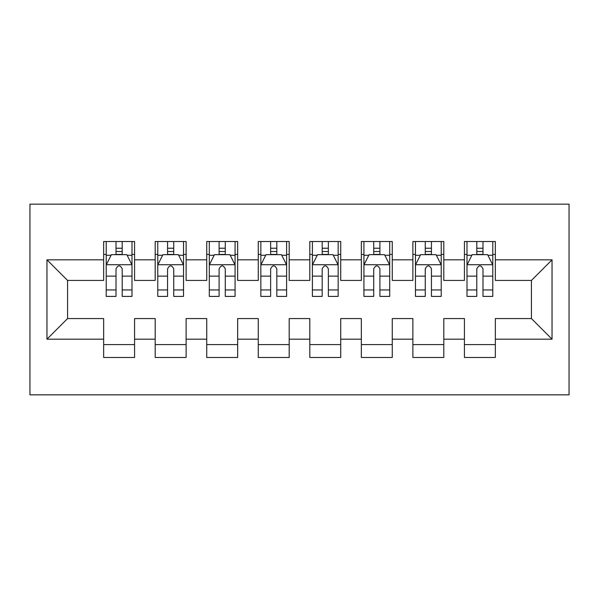 <?xml version="1.0" encoding="UTF-8"?>
<svg xmlns="http://www.w3.org/2000/svg" width="599" height="599" viewBox="0 0 599 599"><rect width="100%" height="100%" fill="white"/><g stroke="black" fill="none" stroke-linecap="round" stroke-linejoin="round"><path stroke-width="0.9" d="M29.95 394.846L569.05 394.846L569.05 204.154L29.95 204.154L29.95 394.846M46.962 339.184L46.962 259.816L103.649 259.816L103.649 280.429L67.575 280.429L67.575 318.571L46.962 339.184L103.649 339.184L103.649 357.483L134.573 357.483L134.573 339.184L155.193 339.184L155.193 357.483L186.117 357.483L186.117 339.184L206.73 339.184L206.73 357.483L237.653 357.483L237.653 339.184L258.266 339.184L258.266 357.483L289.19 357.483L289.19 339.184L309.81 339.184L309.81 357.483L340.734 357.483L340.734 339.184L361.347 339.184L361.347 357.483L392.27 357.483L392.27 339.184L412.883 339.184L412.883 357.483L443.807 357.483L443.807 339.184L464.427 339.184L464.427 357.483L495.351 357.483L495.351 318.571L531.425 318.571L531.425 280.429L495.351 280.429L495.351 259.816L552.038 259.816L552.038 339.184L495.351 339.184M495.351 259.816L495.351 241.517L464.427 241.517L464.427 259.816L443.807 259.816L443.807 241.517L412.883 241.517L412.883 259.816L392.27 259.816L392.27 241.517L361.347 241.517L361.347 259.816L340.734 259.816L340.734 241.517L309.81 241.517L309.81 259.816L289.19 259.816L289.19 241.517L258.266 241.517L258.266 259.816L237.653 259.816L237.653 241.517L206.73 241.517L206.73 259.816L186.117 259.816L186.117 241.517L155.193 241.517L155.193 259.816L134.573 259.816L134.573 241.517L103.649 241.517L103.649 259.816M443.807 339.184L443.807 318.571L464.427 318.571L464.427 339.184M552.038 259.816L531.425 280.429M392.27 339.184L392.27 318.571L412.883 318.571L412.883 339.184M464.427 259.816L464.427 280.429L443.807 280.429L443.807 259.816M340.734 339.184L340.734 318.571L361.347 318.571L361.347 339.184M412.883 259.816L412.883 280.429L392.27 280.429L392.27 259.816M289.19 339.184L289.19 318.571L309.81 318.571L309.81 339.184M361.347 259.816L361.347 280.429L340.734 280.429L340.734 259.816M237.653 339.184L237.653 318.571L258.266 318.571L258.266 339.184M309.81 259.816L309.81 280.429L289.19 280.429L289.19 259.816M186.117 339.184L186.117 318.571L206.73 318.571L206.73 339.184M258.266 259.816L258.266 280.429L237.653 280.429L237.653 259.816M134.573 339.184L134.573 318.571L155.193 318.571L155.193 339.184M206.73 259.816L206.73 280.429L186.117 280.429L186.117 259.816M67.575 318.571L103.649 318.571L103.649 339.184M155.193 259.816L155.193 280.429L134.573 280.429L134.573 259.816M464.427 254.403L467.003 254.403M492.775 254.403L495.351 254.403M412.883 254.403L415.466 254.403M441.231 254.403L443.807 254.403M361.347 254.403L363.922 254.403M389.694 254.403L392.27 254.403M309.81 254.403L312.386 254.403M338.158 254.403L340.734 254.403M258.266 254.403L260.842 254.403M286.614 254.403L289.19 254.403M206.73 254.403L209.306 254.403M235.078 254.403L237.653 254.403M155.193 254.403L157.769 254.403M183.534 254.403L186.117 254.403M103.649 254.403L106.225 254.403M131.997 254.403L134.573 254.403M103.649 344.597L134.573 344.597M155.193 344.597L186.117 344.597M206.73 344.597L237.653 344.597M258.266 344.597L289.19 344.597M309.81 344.597L340.734 344.597M361.347 344.597L392.27 344.597M412.883 344.597L443.807 344.597M464.427 344.597L495.351 344.597M46.962 259.816L67.575 280.429M531.425 318.571L552.038 339.184M122.203 248.218L116.019 248.218M131.997 289.946L122.203 289.946L122.203 296.408L131.997 296.408L131.997 264.968L126.846 254.657L111.384 254.657L106.225 264.968L106.225 296.408L116.019 296.408L116.019 289.946L106.225 289.946M106.225 264.968L106.225 241.517M131.997 264.968L131.997 241.517M116.019 254.657L116.019 241.517M122.203 241.517L122.203 254.657M122.203 289.946L122.203 268.831C120.144 264.863 118.085 264.863 116.019 268.831L116.019 289.946M122.203 254.403L116.019 254.403M173.747 248.218L167.563 248.218M183.534 289.946L173.747 289.946L173.747 296.408L183.534 296.408L183.534 264.968L178.382 254.657L162.921 254.657L157.769 264.968L157.769 296.408L167.563 296.408L167.563 289.946L157.769 289.946M157.769 264.968L157.769 241.517M183.534 264.968L183.534 241.517M167.563 254.657L167.563 241.517M173.747 241.517L173.747 254.657M173.747 289.946L173.747 268.831C171.688 264.863 169.622 264.863 167.563 268.831L167.563 289.946M173.747 254.403L167.563 254.403M225.284 248.218L219.099 248.218M235.078 289.946L225.284 289.946L225.284 296.408L235.078 296.408L235.078 264.968L229.919 254.657L214.457 254.657L209.306 264.968L209.306 296.408L219.099 296.408L219.099 289.946L209.306 289.946M209.306 264.968L209.306 241.517M235.078 264.968L235.078 241.517M219.099 254.657L219.099 241.517M225.284 241.517L225.284 254.657M225.284 289.946L225.284 268.831C223.225 264.863 221.166 264.863 219.099 268.831L219.099 289.946M225.284 254.403L219.099 254.403M276.82 248.218L270.636 248.218M286.614 289.946L276.82 289.946L276.82 296.408L286.614 296.408L286.614 264.968L281.463 254.657L266.001 254.657L260.842 264.968L260.842 296.408L270.636 296.408L270.636 289.946L260.842 289.946M260.842 264.968L260.842 241.517M286.614 264.968L286.614 241.517M270.636 254.657L270.636 241.517M276.82 241.517L276.82 254.657M276.82 289.946L276.82 268.831C274.761 264.863 272.702 264.863 270.636 268.831L270.636 289.946M276.82 254.403L270.636 254.403M328.364 248.218L322.18 248.218M338.158 289.946L328.364 289.946L328.364 296.408L338.158 296.408L338.158 264.968L332.999 254.657L317.537 254.657L312.386 264.968L312.386 296.408L322.18 296.408L322.18 289.946L312.386 289.946M312.386 264.968L312.386 241.517M338.158 264.968L338.158 241.517M322.18 254.657L322.18 241.517M328.364 241.517L328.364 254.657M328.364 289.946L328.364 268.831C326.305 264.863 324.239 264.863 322.18 268.831L322.18 289.946M328.364 254.403L322.18 254.403M379.901 248.218L373.716 248.218M389.694 289.946L379.901 289.946L379.901 296.408L389.694 296.408L389.694 264.968L384.543 254.657L369.081 254.657L363.922 264.968L363.922 296.408L373.716 296.408L373.716 289.946L363.922 289.946M363.922 264.968L363.922 241.517M389.694 264.968L389.694 241.517M373.716 254.657L373.716 241.517M379.901 241.517L379.901 254.657M379.901 289.946L379.901 268.831C377.842 264.863 375.783 264.863 373.716 268.831L373.716 289.946M379.901 254.403L373.716 254.403M431.437 248.218L425.253 248.218M441.231 289.946L431.437 289.946L431.437 296.408L441.231 296.408L441.231 264.968L436.079 254.657L420.618 254.657L415.466 264.968L415.466 296.408L425.253 296.408L425.253 289.946L415.466 289.946M415.466 264.968L415.466 241.517M441.231 264.968L441.231 241.517M425.253 254.657L425.253 241.517M431.437 241.517L431.437 254.657M431.437 289.946L431.437 268.831C429.378 264.863 427.319 264.863 425.253 268.831L425.253 289.946M431.437 254.403L425.253 254.403M482.981 248.218L476.797 248.218M492.775 289.946L482.981 289.946L482.981 296.408L492.775 296.408L492.775 264.968L487.616 254.657L472.154 254.657L467.003 264.968L467.003 296.408L476.797 296.408L476.797 289.946L467.003 289.946M467.003 264.968L467.003 241.517M492.775 264.968L492.775 241.517M476.797 254.657L476.797 241.517M482.981 241.517L482.981 254.657M482.981 289.946L482.981 268.831C480.922 264.863 478.856 264.863 476.797 268.831L476.797 289.946M482.981 254.403L476.797 254.403M131.87 264.713L106.36 264.713M106.225 255.279L111.07 255.279M127.153 255.279L131.997 255.279M116.019 276.132L106.225 276.132M131.997 276.132L122.203 276.132M122.203 251.498L116.019 251.498M183.406 264.713L157.896 264.713M157.769 255.279L162.614 255.279M178.689 255.279L183.534 255.279M167.563 276.132L157.769 276.132M183.534 276.132L173.747 276.132M173.747 251.498L167.563 251.498M234.95 264.713L209.433 264.713M209.306 255.279L214.15 255.279M230.233 255.279L235.078 255.279M219.099 276.132L209.306 276.132M235.078 276.132L225.284 276.132M225.284 251.498L219.099 251.498M286.487 264.713L260.977 264.713M260.842 255.279L265.694 255.279M281.77 255.279L286.614 255.279M270.636 276.132L260.842 276.132M286.614 276.132L276.82 276.132M276.82 251.498L270.636 251.498M338.023 264.713L312.513 264.713M312.386 255.279L317.23 255.279M333.306 255.279L338.158 255.279M322.18 276.132L312.386 276.132M338.158 276.132L328.364 276.132M328.364 251.498L322.18 251.498M389.567 264.713L364.05 264.713M363.922 255.279L368.767 255.279M384.85 255.279L389.694 255.279M373.716 276.132L363.922 276.132M389.694 276.132L379.901 276.132M379.901 251.498L373.716 251.498M441.104 264.713L415.594 264.713M415.466 255.279L420.311 255.279M436.386 255.279L441.231 255.279M425.253 276.132L415.466 276.132M441.231 276.132L431.437 276.132M431.437 251.498L425.253 251.498M492.64 264.713L467.13 264.713M467.003 255.279L471.847 255.279M487.93 255.279L492.775 255.279M476.797 276.132L467.003 276.132M492.775 276.132L482.981 276.132M482.981 251.498L476.797 251.498"/></g></svg>
